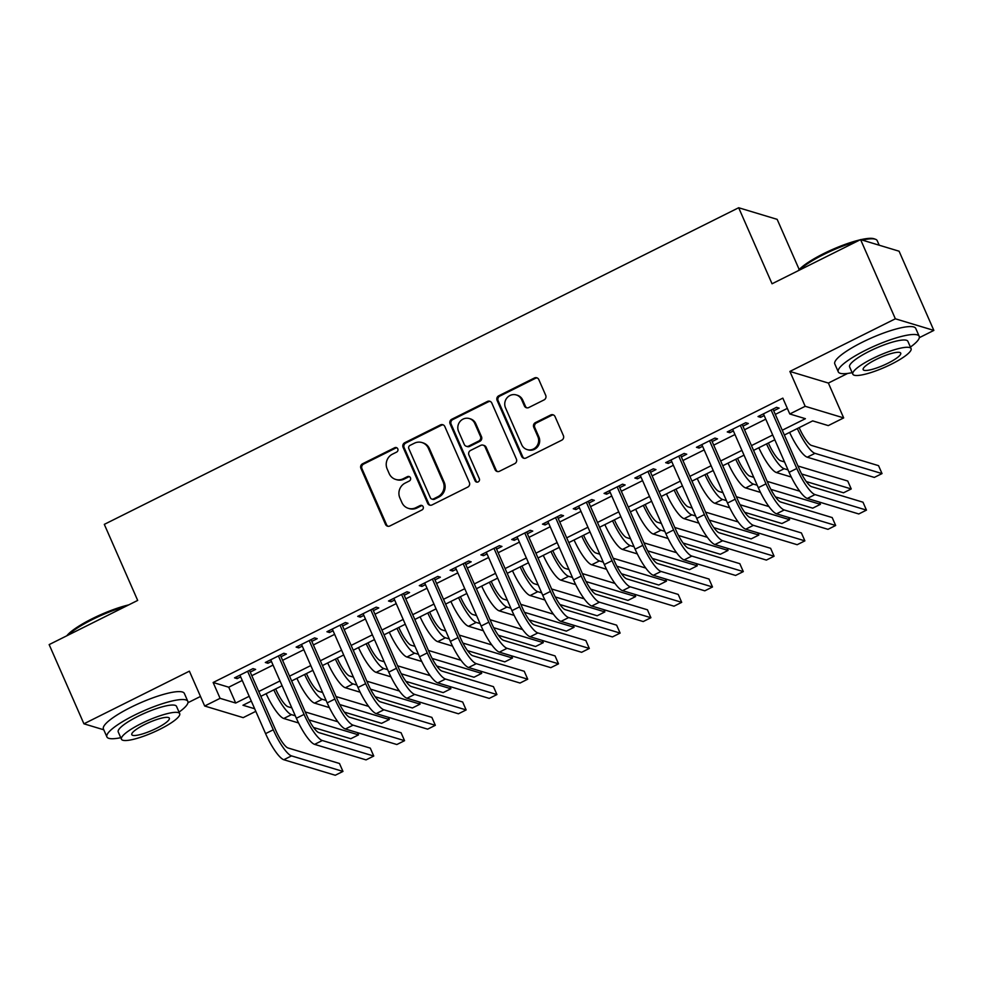 <?xml version="1.0" encoding="UTF-8"?>
<svg xmlns="http://www.w3.org/2000/svg" width="983" height="983" viewBox="0 0 983 983"><rect width="100%" height="100%" fill="white"/><g stroke="black" fill="none" stroke-linecap="round" stroke-linejoin="round"><path stroke-width="1.47" d="M397.771 448.85A2.433 2.31 -73.2 0 0 394.699 447.732L362.58 463.767A3.465 3.305 -73.2 0 0 360.921 468.387L385.496 524.357A3.465 3.305 -73.2 0 0 389.882 525.966L422.002 509.931A2.433 2.31 -73.2 0 0 421.744 505.434A2.433 2.31 -73.2 0 0 420.097 505.581L415.932 507.658A11.108 10.567 -73.2 0 1 401.9 502.534L399.848 497.865A11.108 10.567 -73.2 0 1 405.156 483.083L409.309 481.006A2.433 2.31 -73.2 0 0 409.051 476.509A2.433 2.31 -73.2 0 0 407.392 476.657L403.239 478.733A11.108 10.567 -73.2 0 1 389.194 473.609L387.155 468.94A11.108 10.567 -73.2 0 1 392.45 454.158L396.616 452.094A2.433 2.31 -73.2 0 0 397.771 448.85M396.862 447.806A2.433 2.31 -73.2 0 0 395.744 448.051L363.624 464.074A3.465 3.305 -73.2 0 0 361.965 468.694L386.54 524.676A3.465 3.305 -73.2 0 0 388.052 526.286M422.248 505.655A2.433 2.31 -73.2 0 0 421.129 505.889L416.976 507.965L415.932 507.658M409.555 476.73A2.433 2.31 -73.2 0 0 408.436 476.976L404.283 479.04L403.239 478.733M544.041 399.921A3.465 3.305 -73.2 0 0 545.7 395.301L538.807 379.598A3.465 3.305 -73.2 0 0 534.42 377.988L498.75 395.793A3.465 3.305 -73.2 0 0 497.103 400.413L521.666 456.395A3.465 3.305 -73.2 0 0 526.065 457.992L561.723 440.2A3.465 3.305 -73.2 0 0 563.382 435.58L555.051 416.608A3.465 3.305 -73.2 0 0 550.664 414.998L535.403 422.616A3.465 3.305 -73.2 0 0 533.744 427.236L537.873 436.649A9.277 8.835 -73.2 0 1 527.109 449.575A9.277 8.835 -73.2 0 1 521.703 444.721L505.532 407.871A9.277 8.835 -73.2 0 1 516.296 394.945A9.277 8.835 -73.2 0 1 521.703 399.798L524.394 405.942A3.465 3.305 -73.2 0 0 528.78 407.54L544.041 399.921M860.592 239.594L899.076 251.206L933.85 330.411L895.353 318.799L860.592 239.594L772.048 283.78L738.675 207.745L104.309 524.369L137.681 600.416L49.15 644.602L83.924 723.807L189.387 671.168L204.685 706.015L220.094 698.335L213.139 682.497L782.837 398.14L789.791 413.978L805.188 406.298L843.672 417.91L828.276 425.602L812.671 420.884L784.36 435.027M895.353 318.799L789.89 371.439L805.188 406.298M444.808 426.511A3.465 3.305 -73.2 0 0 440.421 424.914L404.75 442.719A3.465 3.305 -73.2 0 0 403.091 447.339L427.666 503.321A3.465 3.305 -73.2 0 0 432.053 504.918L467.724 487.113A3.465 3.305 -73.2 0 0 469.382 482.493L444.808 426.511M451.75 419.262L487.421 401.457A3.465 3.305 -73.2 0 1 491.807 403.055L516.382 459.036A3.465 3.305 -73.2 0 1 514.723 463.657L499.462 471.275A3.465 3.305 -73.2 0 1 495.076 469.677L485.111 446.97A3.465 3.305 -73.2 0 0 480.712 445.373L470.587 450.423A3.465 3.305 -73.2 0 0 468.928 455.043L479.311 478.672A2.433 2.31 -73.2 0 1 476.497 482.063A2.433 2.31 -73.2 0 1 475.072 480.785L450.091 423.882A3.465 3.305 -73.2 0 1 451.75 419.262L452.794 419.569L488.465 401.764L487.421 401.457M83.924 723.807L103.793 729.804M250.223 672.102L255.617 669.411L253.012 668.624L234.532 677.852L237.136 678.639L240.675 676.869M281.015 656.73L286.409 654.039L283.804 653.265L265.324 662.481L267.929 663.267L271.468 661.498M311.808 641.358L317.202 638.68L314.597 637.893L296.129 647.109L298.721 647.895L302.26 646.126M342.612 625.999L347.994 623.308L345.389 622.522L326.921 631.737L329.514 632.524L333.053 630.754M373.405 610.627L378.787 607.936L376.194 607.15L357.714 616.366L360.319 617.152L363.857 615.395M404.197 595.256L409.579 592.565L406.987 591.778L388.506 601.006L391.111 601.78L394.65 600.023M434.99 579.884L440.384 577.193L437.779 576.407L419.299 585.635L421.904 586.409L425.442 584.652M465.782 564.512L471.176 561.821L468.572 561.035L450.091 570.263L452.696 571.049L456.235 569.28M496.575 549.141L501.969 546.45L499.364 545.663L480.896 554.891L483.489 555.678L487.027 553.908M527.38 533.769L532.761 531.078L530.156 530.292L511.688 539.52L514.281 540.306L517.82 538.537M558.172 518.397L563.554 515.706L560.961 514.92L542.481 524.148L545.086 524.934L548.625 523.165M588.964 503.026L594.346 500.335L591.754 499.561L573.273 508.776L575.878 509.563L579.417 507.793M619.757 487.654L625.151 484.975L622.546 484.189L604.066 493.405L606.671 494.191L610.21 492.422M650.549 472.295L655.944 469.604L653.339 468.817L634.858 478.033L637.463 478.819L641.002 477.05M681.342 456.923L686.736 454.232L684.131 453.446L665.663 462.661L668.256 463.448L671.794 461.691M712.147 441.551L717.529 438.86L714.936 438.074L696.455 447.302L699.048 448.076L702.587 446.319M742.939 426.18L748.321 423.489L745.728 422.702L727.248 431.93L729.853 432.704L733.392 430.947M213.139 682.497L228.744 687.203L242.248 680.457M251.795 675.69L273.041 665.086M282.588 660.318L303.833 649.714M313.393 644.946L334.638 634.342M344.185 629.587L365.43 618.983M374.978 614.215L396.223 603.611M405.77 598.844L427.015 588.239M436.563 583.472L457.808 572.868M467.355 568.1L488.6 557.496M498.16 552.729L519.405 542.125M528.952 537.357L550.197 526.753M559.745 521.985L580.99 511.381M590.537 506.614L611.782 496.01M621.33 491.242L642.575 480.638M652.122 475.883L673.367 465.278M682.927 460.511L704.172 449.907M713.719 445.139L734.965 434.535M744.512 429.768L765.757 419.163M775.304 414.396L787.334 408.387M773.732 410.808L779.126 408.117L776.521 407.331L758.04 416.559L760.645 417.345L764.184 415.576M799.204 269.551L777.16 219.356L738.675 207.745M789.89 371.439L828.374 383.063L847.715 373.405M919.326 337.673L933.85 330.411M828.374 383.063L843.672 417.91M255.801 711.336L243.182 717.639L204.685 706.015M187.95 702.71L200.495 696.455M782.259 430.235L805.396 418.697L789.791 413.978M220.094 698.335L235.699 703.042L249.203 696.296M258.75 691.54L279.995 680.936M289.543 676.169L310.788 665.565M320.335 660.797L341.58 650.193M351.14 645.426L372.385 634.821M381.932 630.054L403.177 619.45M412.725 614.682L433.97 604.078M443.517 599.311L464.762 588.706M474.31 583.939L495.555 573.335M505.115 568.567L526.36 557.963M535.907 553.196L557.152 542.591M566.699 537.836L587.945 527.232M597.492 522.465L618.737 511.86M628.284 507.093L649.53 496.489M659.077 491.721L680.322 481.117M689.882 476.35L711.127 465.745M720.674 460.978L741.919 450.374M751.467 445.606L772.712 435.002M251.304 701.088L242.973 705.241L254.683 708.768M774.813 439.782L753.568 450.386M744.02 455.154L722.775 465.758M713.216 470.525L691.971 481.129M682.423 485.897L661.178 496.501M651.631 501.269L630.386 511.873M620.838 516.64L599.593 527.244M590.046 532.012L568.801 542.616M559.253 547.384L538.008 557.988M528.449 562.755L507.203 573.359M497.656 578.127L476.411 588.731M466.864 593.486L445.618 604.09M436.071 608.858L414.826 619.462M405.279 624.23L384.034 634.834M374.486 639.601L353.241 650.205M343.681 654.973L322.436 665.577M312.889 670.345L291.644 680.949M282.096 685.716L260.851 696.32M228.744 687.203L235.699 703.042M237.136 678.639L236.387 676.931M267.929 663.267L267.179 661.559M298.721 647.895L297.972 646.187M329.514 632.524L328.764 630.816M360.319 617.152L359.569 615.444M391.111 601.78L390.362 600.072M421.904 586.409L421.154 584.701M452.696 571.049L451.947 569.341M483.489 555.678L482.739 553.97M514.281 540.306L513.531 538.598M545.086 524.934L544.336 523.226M575.878 509.563L575.129 507.855M606.671 494.191L605.921 492.483M637.463 478.819L636.714 477.111M668.256 463.448L667.506 461.74M699.048 448.076L698.299 446.368M729.853 432.704L729.103 430.996M760.645 417.345L759.896 415.637M395.658 479.409L396.702 479.729A11.108 10.567 -73.2 0 0 404.283 479.04M408.363 508.334L409.395 508.653A11.108 10.567 -73.2 0 0 416.976 507.965M443.296 424.902A3.465 3.305 -73.2 0 0 441.453 425.234L405.795 443.026A3.465 3.305 -73.2 0 0 404.136 447.646L428.711 503.628A3.465 3.305 -73.2 0 0 430.222 505.237M409.985 445.41A2.433 2.31 -73.2 0 0 408.83 448.641L430.394 497.779A2.433 2.31 -73.2 0 0 433.466 498.909L437.853 496.722A11.108 10.567 -73.2 0 0 443.149 481.94L428.404 448.346A11.108 10.567 -73.2 0 0 414.371 443.222L409.985 445.41M431.807 499.057L432.852 499.364A2.433 2.31 -73.2 0 0 434.511 499.217L433.466 498.909M421.94 442.547L422.985 442.854A11.108 10.567 -73.2 0 1 429.448 448.666L444.193 482.248A11.108 10.567 -73.2 0 1 438.885 497.029L434.511 499.217M490.296 401.445A3.465 3.305 -73.2 0 0 488.465 401.764M483.083 445.152L484.127 445.471A3.465 3.305 -73.2 0 1 486.143 447.277L496.108 469.985A3.465 3.305 -73.2 0 0 497.619 471.594M452.794 419.569A3.465 3.305 -73.2 0 0 451.136 424.189L476.116 481.105A2.433 2.31 -73.2 0 0 477.038 482.149M474.764 423.415A9.277 8.835 -73.2 0 0 460.044 421.498A9.277 8.835 -73.2 0 0 458.594 431.488L464.295 444.463A3.465 3.305 -73.2 0 0 468.682 446.073L478.807 441.011A3.465 3.305 -73.2 0 0 480.466 436.391L474.764 423.415L475.809 423.722A9.277 8.835 -73.2 0 0 470.402 418.869L469.358 418.561M466.311 446.282L467.355 446.589A3.465 3.305 -73.2 0 0 469.727 446.38L468.682 446.073M475.809 423.722L481.498 436.71A3.465 3.305 -73.2 0 1 479.851 441.33L469.727 446.38M516.296 394.945L517.341 395.252A9.277 8.835 -73.2 0 1 522.735 400.106L525.438 406.249A3.465 3.305 -73.2 0 0 526.949 407.859M527.109 449.575L528.154 449.882A9.277 8.835 -73.2 0 0 538.917 436.968L537.873 436.649M553.54 414.998A3.465 3.305 -73.2 0 0 551.709 415.317L536.448 422.936A3.465 3.305 -73.2 0 0 534.789 427.556L538.917 436.968M537.296 377.988A3.465 3.305 -73.2 0 0 535.465 378.308L499.794 396.112A3.465 3.305 -73.2 0 0 498.135 400.732L522.71 456.714A3.465 3.305 -73.2 0 0 524.222 458.324M275.658 688.923L275.83 689.316A17.682 4.043 63.5 0 0 287.982 706.728L291.828 707.883M305.246 711.938L337.833 721.768M308.957 719.925L358.512 734.879L350.808 738.725L313.565 727.481M298.574 722.96L283.768 718.487A26.516 6.07 -116.5 0 1 266.123 693.691M295.305 715.808L291.459 714.641A26.516 6.07 -116.5 0 1 273.815 689.845M358.512 734.879L357.529 732.654M283.817 759.736L291.521 755.89L342.956 771.422L335.264 775.255L283.817 759.736A26.516 6.07 -116.5 0 1 265.582 733.625L239.926 675.161M291.521 755.89A26.516 6.07 -116.5 0 1 273.286 729.779L247.618 671.315M249.473 670.394L275.879 730.566A17.682 4.043 63.5 0 0 288.044 747.977L339.479 763.496L342.956 771.422M66.807 635.792A43.129 8.859 -23.7 0 1 92.255 618.676A43.129 8.859 -23.7 0 1 128.724 604.889M125.517 606.486A44.198 9.068 156.3 0 0 92.365 619.536A44.198 9.068 156.3 0 0 67.95 635.215M179.041 712.122A44.198 9.068 156.3 0 0 187.839 701.383A44.198 9.068 156.3 0 0 134.364 715.219A44.198 9.068 156.3 0 0 106.901 736.906A44.198 9.068 156.3 0 0 120.762 737.692M187.839 701.383L184.362 693.457A44.198 9.068 156.3 0 0 130.886 707.293A44.198 9.068 156.3 0 0 103.424 728.981L106.901 736.906M121.437 739.216L118.23 731.93A31.825 6.537 -23.7 0 1 138.013 716.312A31.825 6.537 -23.7 0 1 176.51 706.359L179.705 713.646A31.825 6.537 156.3 0 0 141.208 723.611A31.825 6.537 156.3 0 0 121.437 739.216A31.825 6.537 156.3 0 0 159.934 729.251A31.825 6.537 156.3 0 0 179.705 713.646M156.604 728.256A20.508 4.215 156.3 0 0 169.346 718.192A20.508 4.215 156.3 0 0 144.538 724.606A20.508 4.215 156.3 0 0 131.796 734.67A20.508 4.215 156.3 0 0 156.604 728.256M798.171 270.743A43.129 8.859 -23.7 0 1 823.631 253.626A43.129 8.859 -23.7 0 1 860.1 239.84M856.881 241.437A44.198 9.068 156.3 0 0 823.742 254.486A44.198 9.068 156.3 0 0 799.326 270.165M910.405 347.073A44.198 9.068 156.3 0 0 919.216 336.333A44.198 9.068 156.3 0 0 865.74 350.169A44.198 9.068 156.3 0 0 838.278 371.857A44.198 9.068 156.3 0 0 852.138 372.655M919.216 336.333L915.738 328.408A44.198 9.068 156.3 0 0 862.263 342.256A44.198 9.068 156.3 0 0 834.8 363.943L838.278 371.857M852.802 374.167L849.607 366.88A31.825 6.537 -23.7 0 1 869.377 351.275A31.825 6.537 -23.7 0 1 907.874 341.31L911.081 348.596A31.825 6.537 156.3 0 0 872.585 358.562A31.825 6.537 156.3 0 0 852.802 374.167A31.825 6.537 156.3 0 0 891.311 364.214A31.825 6.537 156.3 0 0 911.081 348.596M887.981 363.206A20.508 4.215 156.3 0 0 900.723 353.143A20.508 4.215 156.3 0 0 875.914 359.557A20.508 4.215 156.3 0 0 863.16 369.62A20.508 4.215 156.3 0 0 887.981 363.206M879.207 245.209L877.205 240.651A44.198 9.068 156.3 0 0 875.546 239.299A44.198 9.068 156.3 0 0 862.251 240.085M860.838 239.668A43.129 8.859 -23.7 0 1 874.194 238.808L875.546 239.299M306.45 673.564L306.622 673.945A17.682 4.043 63.5 0 0 318.775 691.356L322.621 692.511M336.039 696.566L368.637 706.396M339.749 704.553L389.305 719.507L381.601 723.353L344.357 712.11M329.379 707.588L314.56 703.115A26.516 6.07 -116.5 0 1 296.915 678.319M326.098 700.437L322.252 699.282A26.516 6.07 -116.5 0 1 304.607 674.473M389.305 719.507L388.334 717.283M337.243 658.192L337.415 658.573A17.682 4.043 63.5 0 0 349.567 675.985L353.413 677.14M366.843 681.194L399.43 691.024M370.542 689.181L420.097 704.135L412.405 707.981L375.162 696.738M360.171 692.216L345.352 687.744A26.516 6.07 -116.5 0 1 327.708 662.947M356.89 685.065L353.044 683.91A26.516 6.07 -116.5 0 1 335.4 659.101M420.097 704.135L419.127 701.911M368.047 642.821L368.207 643.201A17.682 4.043 63.5 0 0 380.372 660.613L384.218 661.78M397.636 665.823L430.222 675.653M401.347 673.81L450.89 688.764L443.198 692.61L405.954 681.366M390.964 676.845L376.145 672.372A26.516 6.07 -116.5 0 1 358.5 647.576M387.695 669.693L383.849 668.538A26.516 6.07 -116.5 0 1 366.204 643.742M450.89 688.764L449.919 686.539M398.84 627.449L399.012 627.83A17.682 4.043 63.5 0 0 411.164 645.241L415.01 646.409M428.428 650.451L461.015 660.293M432.139 658.45L481.682 673.392L473.99 677.238L436.747 666.007M421.756 661.473L406.937 657.013A26.516 6.07 -116.5 0 1 389.293 632.204M418.488 654.322L414.642 653.167A26.516 6.07 -116.5 0 1 396.997 628.37M481.682 673.392L480.712 671.168M314.609 744.364L322.313 740.518L373.761 756.05L366.057 759.884L314.609 744.364A26.516 6.07 -116.5 0 1 296.375 718.254L270.718 659.79M322.313 740.518A26.516 6.07 -116.5 0 1 304.079 714.408L278.422 655.944M280.266 655.022L306.684 715.194A17.682 4.043 63.5 0 0 318.836 732.605L370.284 748.124L373.761 756.05M345.402 728.993L353.106 725.159L404.554 740.678L396.849 744.524L345.402 728.993A26.516 6.07 -116.5 0 1 327.179 702.882L301.511 644.418M353.106 725.159A26.516 6.07 -116.5 0 1 334.871 699.036L309.215 640.584M311.058 639.65L337.476 699.822A17.682 4.043 63.5 0 0 349.629 717.234L401.076 732.753L404.554 740.678M376.206 713.621L383.898 709.787L435.346 725.307L427.642 729.153L376.206 713.621A26.516 6.07 -116.5 0 1 357.972 687.51L332.303 629.046M383.898 709.787A26.516 6.07 -116.5 0 1 365.664 683.664L340.007 625.213M341.851 624.291L368.269 684.451A17.682 4.043 63.5 0 0 380.421 701.862L431.869 717.381L435.346 725.307M406.999 698.249L414.691 694.416L466.139 709.935L458.434 713.781L406.999 698.249A26.516 6.07 -116.5 0 1 388.764 672.139L363.096 613.687M414.691 694.416A26.516 6.07 -116.5 0 1 396.456 668.293L370.8 609.841M372.655 608.919L399.061 669.079A17.682 4.043 63.5 0 0 411.213 686.49L462.661 702.009L466.139 709.935M429.632 612.077L429.804 612.458A17.682 4.043 63.5 0 0 441.957 629.87L445.803 631.037M459.221 635.079L491.807 644.922M462.932 643.079L512.487 658.032L504.783 661.866L467.539 650.635M452.549 646.114L437.73 641.641A26.516 6.07 -116.5 0 1 420.085 616.832M449.28 638.95L445.434 637.795A26.516 6.07 -116.5 0 1 427.789 612.999M512.487 658.032L511.504 655.808M437.791 682.89L445.483 679.044L496.931 694.563L489.239 698.409L437.791 682.89A26.516 6.07 -116.5 0 1 419.557 656.767L393.9 598.315M445.483 679.044A26.516 6.07 -116.5 0 1 427.261 652.921L401.592 594.469M403.448 593.548L429.854 653.707A17.682 4.043 63.5 0 0 442.018 671.119L493.454 686.65L496.931 694.563M460.425 596.706L460.597 597.086A17.682 4.043 63.5 0 0 472.749 614.498L476.595 615.665M490.013 619.708L522.6 629.55M493.724 627.707L543.28 642.661L535.575 646.495L498.332 635.264M483.341 630.742L468.535 626.269A26.516 6.07 -116.5 0 1 450.89 601.473M480.073 623.591L476.227 622.423A26.516 6.07 -116.5 0 1 458.582 597.627M543.28 642.661L542.297 640.437M468.584 667.518L476.288 663.672L527.724 679.192L520.032 683.038L468.584 667.518A26.516 6.07 -116.5 0 1 450.349 641.395L424.693 582.944M476.288 663.672A26.516 6.07 -116.5 0 1 458.053 637.549L432.385 579.098M434.24 578.176L460.646 638.336A17.682 4.043 63.5 0 0 472.811 655.747L524.246 671.278L527.724 679.192M491.217 581.334L491.389 581.727A17.682 4.043 63.5 0 0 503.542 599.139L507.388 600.294M520.806 604.348L553.404 614.178M524.517 612.335L574.072 627.289L566.368 631.123L529.124 619.892M514.146 615.37L499.327 610.898A26.516 6.07 -116.5 0 1 481.682 586.101M510.865 608.219L507.019 607.052A26.516 6.07 -116.5 0 1 489.374 582.255M574.072 627.289L573.101 625.065M499.376 652.147L507.081 648.301L558.528 663.82L550.824 667.666L499.376 652.147A26.516 6.07 -116.5 0 1 481.142 626.024L455.485 567.572M507.081 648.301A26.516 6.07 -116.5 0 1 488.846 622.19L463.19 563.726M465.033 562.804L491.451 622.964A17.682 4.043 63.5 0 0 503.603 640.375L555.051 655.907L558.528 663.82M522.01 565.962L522.182 566.355A17.682 4.043 63.5 0 0 534.334 583.767L538.192 584.922M551.61 588.977L584.197 598.807M555.309 596.964L604.864 611.918L597.173 615.763L559.929 604.52M544.938 599.999L530.12 595.526A26.516 6.07 -116.5 0 1 512.475 570.73M541.658 592.847L537.812 591.68A26.516 6.07 -116.5 0 1 520.167 566.884M604.864 611.918L603.894 609.693M530.169 636.775L537.873 632.929L589.321 648.448L581.617 652.294L530.169 636.775A26.516 6.07 -116.5 0 1 511.946 610.652L486.278 552.2M537.873 632.929A26.516 6.07 -116.5 0 1 519.638 606.818L493.982 548.354M495.825 547.433L522.243 607.592A17.682 4.043 63.5 0 0 534.396 625.004L585.843 640.535L589.321 648.448M552.815 550.591L552.974 550.984A17.682 4.043 63.5 0 0 565.139 568.395L568.985 569.55M582.403 573.605L614.989 583.435M586.114 581.592L635.657 596.546L627.965 600.392L590.722 589.149M575.731 584.627L560.912 580.154A26.516 6.07 -116.5 0 1 543.267 555.358M572.462 577.476L568.616 576.308A26.516 6.07 -116.5 0 1 550.971 551.512M635.657 596.546L634.686 594.322M583.607 535.219L583.779 535.612A17.682 4.043 63.5 0 0 595.931 553.024L599.777 554.179M613.195 558.233L645.782 568.063M616.906 566.22L666.449 581.174L658.757 585.02L621.514 573.777M606.523 569.255L591.705 564.783A26.516 6.07 -116.5 0 1 574.06 539.986M603.255 562.104L599.409 560.937A26.516 6.07 -116.5 0 1 581.764 536.14M666.449 581.174L665.479 578.95M614.4 519.86L614.572 520.24A17.682 4.043 63.5 0 0 626.724 537.652L630.57 538.807M643.988 542.862L676.574 552.692M647.699 550.849L697.254 565.803L689.55 569.649L652.307 558.405M637.316 553.884L622.497 549.411A26.516 6.07 -116.5 0 1 604.852 524.615M634.047 546.732L630.201 545.577A26.516 6.07 -116.5 0 1 612.556 520.769M697.254 565.803L696.271 563.578M645.192 504.488L645.364 504.869A17.682 4.043 63.5 0 0 657.516 522.28L661.362 523.435M674.78 527.49L707.367 537.32M678.491 535.477L728.047 550.431L720.342 554.277L683.099 543.034M668.108 538.512L653.302 534.039A26.516 6.07 -116.5 0 1 635.657 509.243M664.84 531.361L660.994 530.206A26.516 6.07 -116.5 0 1 643.349 505.397M728.047 550.431L727.064 548.207M675.985 489.116L676.157 489.497A17.682 4.043 63.5 0 0 688.309 506.909L692.155 508.076M705.573 512.118L738.172 521.948M709.284 520.105L758.839 535.059L751.135 538.905L713.891 527.662M698.913 523.14L684.094 518.668A26.516 6.07 -116.5 0 1 666.449 493.871M695.632 515.989L691.786 514.834A26.516 6.07 -116.5 0 1 674.141 490.038M758.839 535.059L757.868 532.835M706.777 473.745L706.949 474.125A17.682 4.043 63.5 0 0 719.114 491.537L722.96 492.704M736.378 496.747L768.964 506.589M740.076 504.746L789.632 519.688L781.94 523.534L744.696 512.303M729.705 507.769L714.887 503.308A26.516 6.07 -116.5 0 1 697.242 478.5M726.437 500.617L722.579 499.462A26.516 6.07 -116.5 0 1 704.946 474.666M789.632 519.688L788.661 517.463M737.582 458.373L737.741 458.754A17.682 4.043 63.5 0 0 749.906 476.165L753.752 477.333M767.17 481.375L799.757 491.217M770.881 489.374L820.424 504.328L812.732 508.162L775.489 496.931M760.498 492.409L745.679 487.937A26.516 6.07 -116.5 0 1 728.034 463.128M757.229 485.246L753.383 484.091A26.516 6.07 -116.5 0 1 735.739 459.294M820.424 504.328L819.453 502.104M768.374 443.001L768.546 443.382A17.682 4.043 63.5 0 0 780.699 460.794L784.545 461.961M797.963 466.003L847.751 481.031L851.229 488.956L801.673 474.003M851.229 488.956L843.525 492.79L806.281 481.559M791.29 477.038L776.472 472.565A26.516 6.07 -116.5 0 1 758.827 447.769M788.022 469.886L784.176 468.719A26.516 6.07 -116.5 0 1 766.531 443.923M799.167 427.63L799.339 428.023A17.682 4.043 63.5 0 0 811.491 445.434L878.544 465.659L882.021 473.585L814.968 453.347A26.516 6.07 -116.5 0 1 797.324 428.551M882.021 473.585L874.317 477.419L807.264 457.193A26.516 6.07 -116.5 0 1 789.619 432.397M560.974 621.403L568.666 617.557L620.113 633.089L612.409 636.923L560.974 621.403A26.516 6.07 -116.5 0 1 542.739 595.28L517.07 536.829M568.666 617.557A26.516 6.07 -116.5 0 1 550.431 591.447L524.775 532.983M526.63 532.061L553.036 592.233A17.682 4.043 63.5 0 0 565.188 609.644L616.636 625.163L620.113 633.089M591.766 606.032L599.458 602.186L650.906 617.717L643.214 621.551L591.766 606.032A26.516 6.07 -116.5 0 1 573.531 579.921L547.875 521.457M599.458 602.186A26.516 6.07 -116.5 0 1 581.223 576.075L555.567 517.611M557.422 516.689L583.828 576.861A17.682 4.043 63.5 0 0 595.981 594.273L647.428 609.792L650.906 617.717M622.558 590.66L630.263 586.814L681.698 602.346L674.006 606.192L622.558 590.66A26.516 6.07 -116.5 0 1 604.324 564.549L578.668 506.085M630.263 586.814A26.516 6.07 -116.5 0 1 612.028 560.703L586.36 502.239M588.215 501.318L614.621 561.49A17.682 4.043 63.5 0 0 626.785 578.901L678.221 594.42L681.698 602.346M653.351 575.288L661.055 571.455L712.491 586.974L704.799 590.82L653.351 575.288A26.516 6.07 -116.5 0 1 635.116 549.178L609.46 490.714M661.055 571.455A26.516 6.07 -116.5 0 1 642.821 545.332L617.152 486.88M619.007 485.946L645.413 546.118A17.682 4.043 63.5 0 0 657.578 563.529L709.013 579.048L712.491 586.974M684.143 559.917L691.848 556.083L743.295 571.602L735.591 575.448L684.143 559.917A26.516 6.07 -116.5 0 1 665.909 533.806L640.252 475.342M691.848 556.083A26.516 6.07 -116.5 0 1 673.613 529.96L647.957 471.508M649.8 470.587L676.218 530.746A17.682 4.043 63.5 0 0 688.37 548.158L739.818 563.677L743.295 571.602M714.936 544.545L722.64 540.711L774.088 556.231L766.384 560.077L714.936 544.545A26.516 6.07 -116.5 0 1 696.714 518.434L671.045 459.983M722.64 540.711A26.516 6.07 -116.5 0 1 704.406 514.588L678.749 456.137M680.592 455.215L707.01 515.375A17.682 4.043 63.5 0 0 719.163 532.786L770.611 548.305L774.088 556.231M745.741 529.186L753.433 525.34L804.88 540.859L797.176 544.705L745.741 529.186A26.516 6.07 -116.5 0 1 727.506 503.063L701.837 444.611M753.433 525.34A26.516 6.07 -116.5 0 1 735.198 499.217L709.542 440.765M711.397 439.843L737.803 500.003A17.682 4.043 63.5 0 0 749.955 517.414L801.403 532.946L804.88 540.859M776.533 513.814L784.225 509.968L835.673 525.487L827.981 529.333L776.533 513.814A26.516 6.07 -116.5 0 1 758.298 487.691L732.642 429.239M784.225 509.968A26.516 6.07 -116.5 0 1 765.99 483.845L740.334 425.393M742.19 424.472L768.595 484.631A17.682 4.043 63.5 0 0 780.748 502.043L832.196 517.574L835.673 525.487M807.326 498.442L815.03 494.596L866.465 510.116L858.773 513.962L807.326 498.442A26.516 6.07 -116.5 0 1 789.091 472.319L763.435 413.868M815.03 494.596A26.516 6.07 -116.5 0 1 796.795 468.486L771.127 410.022M772.982 409.1L799.388 469.26A17.682 4.043 63.5 0 0 811.553 486.671L862.988 502.202L866.465 510.116M395.744 448.051L394.699 447.732M421.129 505.889L420.097 505.581M408.436 476.976L407.392 476.657M386.54 524.676L385.496 524.357M361.965 468.694L360.921 468.387M363.624 464.074L362.58 463.767M428.711 503.628L427.666 503.321M404.136 447.646L403.091 447.339M405.795 443.026L404.75 442.719M441.453 425.234L440.421 424.914M438.885 497.029L437.853 496.722M444.193 482.248L443.149 481.94M429.448 448.666L428.404 448.346M496.108 469.985L495.076 469.677M486.143 447.277L485.111 446.97M476.116 481.105L475.072 480.785M451.136 424.189L450.091 423.882M479.851 441.33L478.807 441.011M481.498 436.71L480.466 436.391M525.438 406.249L524.394 405.942M522.735 400.106L521.703 399.798M534.789 427.556L533.744 427.236M536.448 422.936L535.403 422.616M551.709 415.317L550.664 414.998M522.71 456.714L521.666 456.395M498.135 400.732L497.103 400.413M499.794 396.112L498.75 395.793M535.465 378.308L534.42 377.988M283.768 718.487L291.459 714.641M265.582 733.625L273.286 729.779M314.56 703.115L322.252 699.282M345.352 687.744L353.044 683.91M376.145 672.372L383.849 668.538M406.937 657.013L414.642 653.167M296.375 718.254L304.079 714.408M327.179 702.882L334.871 699.036M357.972 687.51L365.664 683.664M388.764 672.139L396.456 668.293M437.73 641.641L445.434 637.795M419.557 656.767L427.261 652.921M468.535 626.269L476.227 622.423M450.349 641.395L458.053 637.549M499.327 610.898L507.019 607.052M481.142 626.024L488.846 622.19M530.12 595.526L537.812 591.68M511.946 610.652L519.638 606.818M560.912 580.154L568.616 576.308M591.705 564.783L599.409 560.937M622.497 549.411L630.201 545.577M653.302 534.039L660.994 530.206M684.094 518.668L691.786 514.834M714.887 503.308L722.579 499.462M745.679 487.937L753.383 484.091M776.472 472.565L784.176 468.719M807.264 457.193L814.968 453.347M542.739 595.28L550.431 591.447M573.531 579.921L581.223 576.075M604.324 564.549L612.028 560.703M635.116 549.178L642.821 545.332M665.909 533.806L673.613 529.96M696.714 518.434L704.406 514.588M727.506 503.063L735.198 499.217M758.298 487.691L765.99 483.845M789.091 472.319L796.795 468.486"/></g></svg>
